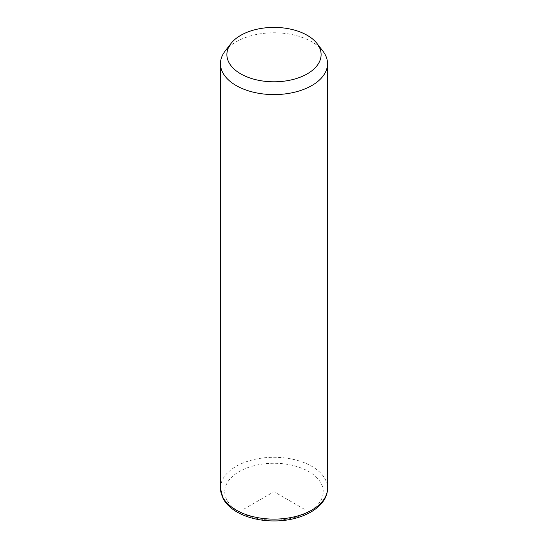 <?xml version="1.0" encoding="UTF-8"?>
<svg xmlns="http://www.w3.org/2000/svg" width="548" height="548" viewBox="0 0 548 548"><rect width="100%" height="100%" fill="white"/><g stroke="black" fill="none" stroke-linecap="round" stroke-linejoin="round"><path stroke-width="0.41" stroke-dasharray="2.74 2.06" d="M225.132 51.067A53.533 30.907 180 0 1 274 32.777A53.533 30.907 180 0 1 322.868 51.067M304.284 509.195L274 491.707L243.716 509.195M274 491.707L274 456.737M220.467 488.213A53.533 30.907 180 0 1 266.39 457.614A53.533 30.907 180 0 1 325.368 479.507A53.533 30.907 180 0 1 327.533 488.213M226.742 499.714A49.252 28.434 180 0 1 260.136 464.423A49.252 28.434 180 0 1 321.258 483.699A49.252 28.434 180 0 1 287.864 518.99A49.252 28.434 180 0 1 226.742 499.714"/><path stroke-width="0.82" d="M317.004 43.498L322.868 51.067A53.533 30.907 180 0 1 325.368 54.985A53.533 30.907 180 0 1 327.533 63.684A53.533 30.907 180 0 1 281.61 94.277A53.533 30.907 180 0 1 222.632 72.384A53.533 30.907 180 0 1 220.467 63.684A53.533 30.907 180 0 1 225.132 51.067L230.996 43.498A47.107 27.201 180 0 1 274 27.4A47.107 27.201 180 0 1 317.004 43.498A47.107 27.201 180 0 1 319.203 46.943A47.107 27.201 180 0 1 287.262 80.7A47.107 27.201 180 0 1 228.797 62.26A47.107 27.201 180 0 1 230.996 43.498M327.533 63.684L327.533 488.213A53.533 30.907 180 0 1 281.61 518.805A53.533 30.907 180 0 1 222.632 496.913A53.533 30.907 180 0 1 220.467 488.213L220.467 63.684M327.533 488.213C327.766 507.078 301.996 521.155 274.206 520.929C251.546 521.086 229.824 512.099 222.92 498.159L220.467 488.213"/></g></svg>
